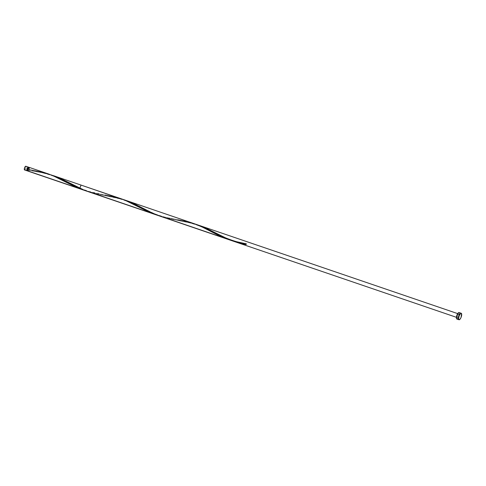 <?xml version="1.0" encoding="UTF-8"?>
<svg xmlns="http://www.w3.org/2000/svg" width="486" height="486" viewBox="0 0 486 486"><rect width="100%" height="100%" fill="white"/><g stroke="black" fill="none" stroke-linecap="round" stroke-linejoin="round"><path stroke-width="0.36" stroke-dasharray="2.43 1.82" d="M28.565 167.512A1.956 0.668 -71.2 0 1 27.508 170.61M24.561 169.942A1.956 0.668 108.8 0 0 25.709 168.624A1.956 0.668 108.8 0 0 26.001 166.425L28.498 167.275L26.001 166.425L25.855 168.223L24.731 169.942M27.732 170.513L28.079 168.514L29.032 167.846A1.567 0.535 -71.2 0 1 28.686 169.845A1.567 0.535 -71.2 0 1 27.878 170.659A1.567 0.535 -71.2 0 1 27.732 170.513A1.567 0.535 -71.2 0 1 27.969 168.751A1.567 0.535 -71.2 0 1 28.887 167.7A1.567 0.535 -71.2 0 1 29.032 167.846L28.686 169.845L27.732 170.513M27.113 170.379L27.994 169.608L28.334 167.609L29.032 167.846L28.334 167.609A1.567 0.535 108.8 0 1 28.097 169.365A1.567 0.535 108.8 0 1 27.18 170.422L27.878 170.659M456.858 319.01A3.426 1.172 108.8 0 0 458.863 316.702A3.426 1.172 108.8 0 0 459.379 312.856L461.554 313.598L459.379 312.856A3.426 1.172 108.8 0 0 459.07 312.534M48.551 173.994L39.032 171.485L28.917 169.663A1.956 0.668 108.8 0 0 29.19 167.512A1.956 0.668 108.8 0 0 29.014 167.33M120.747 198.634L113.858 196.727L95.292 193.252L85.566 190.737M192.966 223.281L185.537 221.282L160.568 216.227M160.313 216.161L177.572 219.769C171.455 219.052 163.891 217.09 154.864 213.889L141.122 207.334M27.751 171.029A1.956 0.668 108.8 0 0 28.595 170.325L43.442 173.016L51.267 174.96M79.807 188.793L81.071 185.093M246.39 243.875L231.117 240.394L246.39 243.875M165.094 217.783L194.127 223.827L165.185 217.807M88.13 191.636L97.473 194.291L117.673 198.124L126.439 200.578M232.77 240.886L230.838 240.303L232.77 240.886M123.383 199.588L121.634 199.09L123.383 199.588M119.866 198.634L118.074 198.209L119.866 198.634M116.263 197.82L114.429 197.462L116.263 197.82M112.576 197.116L110.699 196.781L112.576 197.116M108.803 196.459L106.896 196.131L108.803 196.459M104.97 195.791L103.032 195.439L104.97 195.791M101.082 195.062L99.132 194.661L101.082 195.062M97.182 194.224L95.232 193.75L97.182 194.224M93.282 193.234L95.232 193.75L93.282 193.234M89.418 192.067L91.35 192.675L89.418 192.067M458.772 314.108A1.956 0.668 -71.2 0 1 458.341 316.605A1.956 0.668 -71.2 0 1 457.15 317.437A1.956 0.668 -71.2 0 1 457.581 314.94A1.956 0.668 -71.2 0 1 458.772 314.108A1.956 0.668 -71.2 0 1 458.341 316.605A1.956 0.668 -71.2 0 1 457.15 317.437A1.956 0.668 -71.2 0 1 457.581 314.94A1.956 0.668 -71.2 0 1 458.772 314.108L458.098 314.15L457.429 315.28L457.077 316.696L457.356 317.631L458.492 316.265L458.772 314.108C459.337 316.635 455.965 319.527 457.448 315.238C459.313 311.356 459.015 317.425 457.332 317.625C456.937 316.113 457.356 314.879 458.596 313.92C458.978 315.013 458.644 316.228 457.605 317.577C456.421 317.935 457.751 313.531 458.693 313.986C458.906 315.384 458.492 316.599 457.466 317.631C456.421 317.492 458.025 313.166 458.772 314.108M27.994 170.999L29.032 169.353M459.379 312.856L458.893 316.635L457.156 319.01M28.553 167.47L28.218 169.432L27.386 170.708M123.62 199.661L92.698 193.07M51.127 174.924L43.77 173.083L28.595 170.325L28.686 169.845M86.137 190.919L93.634 192.893L105.079 195.032L88.81 191.405L79.546 187.979M456.421 317.315L457.332 317.625M457.684 313.61L458.596 313.92L457.684 313.61M28.887 167.7L28.194 167.463M179.759 220.93C188.222 222.017 200.864 225.51 211.167 231.646M107.272 196.192C115.735 197.28 128.377 200.773 138.68 206.908M34.779 171.455C43.242 172.542 55.884 176.035 66.187 182.177M28.881 169.638L32.586 170.294"/><path stroke-width="0.73" d="M27.556 170.562L27.082 170.799L24.385 169.76A1.956 0.668 108.8 0 0 24.561 169.942L27.052 170.793A1.956 0.668 -71.2 0 1 26.876 170.61L27.307 168.107L27.988 167.172L28.498 167.275A1.956 0.668 -71.2 0 1 28.565 167.512M27.508 170.61A1.956 0.668 -71.2 0 1 27.052 170.793M28.887 167.7L28.194 167.463A1.567 0.535 108.8 0 1 28.334 167.609L27.38 168.278L26.973 169.918L27.489 170.428L27.04 170.276A1.567 0.535 108.8 0 0 27.18 170.422L27.878 170.659M461.244 313.276L459.07 312.534A3.426 1.172 108.8 0 0 457.059 314.843A3.426 1.172 108.8 0 0 456.542 318.688L458.717 319.43L456.542 318.688A3.426 1.172 108.8 0 0 456.858 319.01L459.033 319.758A3.426 1.172 -71.2 0 1 458.717 319.43A3.426 1.172 -71.2 0 1 459.234 315.584A3.426 1.172 -71.2 0 1 461.244 313.276A3.426 1.172 -71.2 0 1 461.554 313.598A3.426 1.172 -71.2 0 1 461.038 317.449A3.426 1.172 -71.2 0 1 459.033 319.758M48.831 174.091L29.014 167.33A1.956 0.668 108.8 0 0 27.866 168.648A1.956 0.668 108.8 0 0 27.574 170.847L79.631 188.611L56.88 177.39L48.934 174.128M85.566 190.737L27.574 170.847A1.956 0.668 108.8 0 0 27.751 171.029L27.994 170.999M84.37 190.348L83.768 190.148M88.592 191.636L87.984 191.466M105.079 195.032L114.441 196.86L123.14 199.479L129.859 202.358L148.923 211.999L158.624 215.656L148.072 211.617L124.732 200.092L81.071 185.093L79.631 188.611L83.817 190.16M121.549 198.908L120.747 198.634M156.857 215.085L155.963 214.782M51.267 174.96L60.392 178.447L84.254 190.19L224.611 238.085L201.678 226.78L192.966 223.281M53.454 175.671L193.774 223.554M53.375 175.64L53.794 175.786M177.572 219.769L186.934 221.598L195.627 224.216L202.352 227.096L219.587 235.904L231.117 240.394L88.993 191.927M246.068 244.537A1.956 0.668 108.8 0 0 246.39 243.875L232.77 240.886L246.347 243.851L246.068 244.537A1.956 0.668 108.8 0 0 246.39 243.875L246.068 244.537A1.956 0.668 108.8 0 0 246.39 243.875L246.068 244.537L229.234 239.665L237.563 242.514L246.068 244.537M233.359 241.196L233.96 241.396M195.7 224.271L205.256 227.873L225.759 238.189L236.33 242.15L244.118 244.136L236.33 242.15L229.234 239.665L206.052 228.238L196.113 224.398M125.947 200.408L198.932 225.316M125.37 200.214L133.814 203.622L152.695 213.196L162.682 217.054L152.537 213.123L131.888 202.741L123.62 199.661M162.737 217.096L456.421 317.315L161.48 216.665M92.607 193.045L233.59 241.275M228.718 239.452L226.865 238.675L228.718 239.452M225.03 237.861L226.865 238.675L225.03 237.861M221.422 236.135L223.214 237.01L221.422 236.135M217.904 234.343L219.654 235.248L217.904 234.343M214.46 232.521L216.173 233.432L214.46 232.521M211.076 230.735L212.765 231.622L211.076 230.735M207.722 229.04L209.399 229.872L207.722 229.04M204.375 227.478L206.052 228.238L204.375 227.478M201.01 226.081L202.698 226.755L201.01 226.081M197.602 224.866L195.87 224.325L197.602 224.866M163.837 217.412L161.911 216.805L163.837 217.412M159.997 216.155L161.911 216.805L159.997 216.155M156.231 214.715L154.372 213.937L156.231 214.715M152.537 213.123L154.372 213.937L152.537 213.123M148.935 211.398L150.727 212.273L148.935 211.398M145.417 209.606L147.167 210.511L145.417 209.606M141.973 207.783L143.686 208.694L141.973 207.783M138.583 205.997L140.272 206.884L138.583 205.997M135.236 204.302L136.906 205.135L135.236 204.302M131.888 202.741L133.559 203.5L131.888 202.741M128.523 201.344L130.212 202.018L128.523 201.344M125.109 200.129L126.822 200.712L125.109 200.129M51.127 174.924L61.072 178.763L84.254 190.19L224.611 238.085L88.44 191.739M86.137 190.919L74.607 186.43L52.342 175.397L41.948 172.123L28.917 169.663L29.275 168.138M29.275 167.889L28.844 167.33L28 168.344L27.495 170.1L27.751 171.029L156.304 214.897M457.156 319.01L456.7 318.919L456.397 317.911L456.804 315.542L457.891 313.306L459.015 312.516M461.554 313.598L461.068 317.376L460.212 318.98L459.082 319.77L458.571 318.652L459.209 315.651L460.667 313.421L461.554 313.598M24.731 169.942L26.876 170.61A1.956 0.668 -71.2 0 1 27.173 168.411A1.956 0.668 -71.2 0 1 28.316 167.093A1.956 0.668 -71.2 0 1 28.498 167.275L28.583 167.719M28.194 167.463A1.567 0.535 108.8 0 0 27.277 168.514A1.567 0.535 108.8 0 0 27.04 170.276L27.204 170.428M28.316 167.093L25.825 166.242A1.956 0.668 108.8 0 0 24.677 167.561A1.956 0.668 108.8 0 0 24.385 169.76L24.81 167.257L25.497 166.321L26.001 166.425M127.642 200.985L457.684 313.61L126.712 200.669M198.495 225.164L457.684 313.61L199.43 225.48M161.808 216.774L456.421 317.315M213.615 232.071C219.119 235.4 234.197 242.235 246.353 243.851M68.635 182.596L79.546 187.979"/></g></svg>
